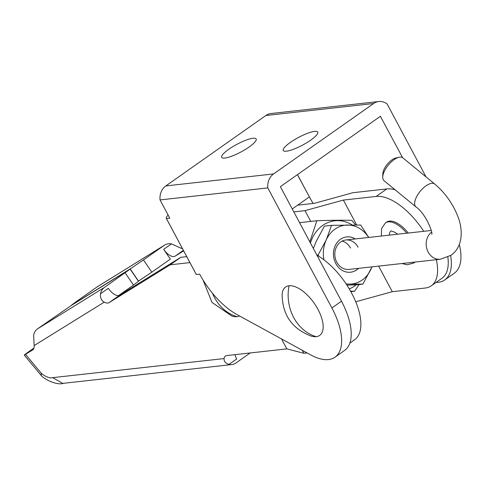 <?xml version="1.0" encoding="UTF-8"?>
<svg xmlns="http://www.w3.org/2000/svg" width="485" height="485" viewBox="0 0 485 485"><rect width="100%" height="100%" fill="white"/><g stroke="black" fill="none" stroke-linecap="round" stroke-linejoin="round"><path stroke-width="0.73" d="M239.541 315.971A29.591 14.029 54.9 0 1 237.019 316.681A29.591 14.029 54.9 0 1 231.842 316.044L211.963 302.416L203.027 279.99M316.887 255.152A53.259 25.25 54.9 0 1 351.655 293.128A53.259 25.25 54.9 0 1 354.602 339.767L349.861 343.107M423.732 231.321A53.259 25.25 -125.1 0 0 376.184 196.425L343.368 200.081L356.675 225.004M297.644 205.167L314.607 203.282L352.971 192.697L386.836 188.926A53.259 25.25 54.9 0 1 395.051 189.75M34.005 348.006L29.191 351.395C24.365 354.82 23.147 355.814 25.541 354.371L41.261 373.262A20.782 9.852 -125.1 0 0 52.713 377.651L62.741 383.392L231.83 364.562A11.834 10.082 83.6 0 0 235.959 362.98L250.187 352.965M63.729 383.223C58.285 385.636 45.487 380.325 41.383 375.651L24.25 355.087L32.659 349.964A11.834 5.614 54.9 0 0 32.792 349.879A11.834 5.614 54.9 0 0 34.15 345.569L33.641 335.214A11.834 10.415 -121.8 0 1 37.606 328.806L71.568 305.301L130.138 269.12L104.481 287.393A11.834 10.415 58.2 0 0 100.516 293.801C100.074 297.711 101.323 300.494 104.263 302.149L34.15 345.569M41.28 375.548L41.261 373.262M130.138 269.12L138.492 281.324L133.502 285.053L125.148 272.843M138.522 281.112L130.174 268.908L143.469 259.948L151.823 272.158L138.395 281.191M182.578 248.847A11.834 5.614 -125.1 0 1 180.953 248.168L171.441 243.876A11.834 10.415 58.2 0 0 164.585 245.107A11.834 10.415 58.2 0 0 164.136 245.404L97.261 286.817L76.594 301.361L71.604 305.089L72.902 304.477M97.261 286.817A11.834 10.415 -121.8 0 1 97.709 286.52L164.585 245.107M130.174 268.908L72.847 304.404M151.823 272.158L170.356 259.111L163.675 249.345A11.834 5.614 -125.1 0 0 175.133 256.153L183.657 250.872M164.136 245.404L143.469 259.948M281.518 338.93L286.835 348.885L226.798 355.566A11.834 5.614 -125.1 0 0 225.422 356.069A11.834 5.614 -125.1 0 0 224.088 358.567C223.846 361.349 225.47 363.295 228.962 364.405A11.834 10.082 83.6 0 0 231.83 364.562M355.754 301.779L392.286 291.697L425.103 288.041A53.259 25.25 -125.1 0 0 431.298 285.786A53.259 25.25 -125.1 0 0 436.306 259.693M378.627 266.113L392.286 291.697M293.801 211.909L305.004 210.66L343.368 200.081M305.004 210.66L310.752 221.427M228.962 364.405L236.728 358.936A11.834 5.614 54.9 0 1 235.031 354.65M447.861 257.141A53.259 25.25 54.9 0 1 441.95 278.293L431.298 285.786M189.926 262.609L170.18 264.804L109.089 302.634A11.834 5.614 54.9 0 1 104.263 302.149M186.743 256.65L180.832 257.305L170.18 264.804M180.832 257.305L119.74 295.141A11.834 5.614 54.9 0 1 108.282 288.332L100.516 293.801M286.835 348.885L303.889 353.292L307.12 352.934M303.889 353.292L302.288 350.291M118.595 295.541L133.502 285.053M316.232 336.663A29.591 14.029 -125.1 0 0 318.039 309.497A29.591 14.029 -125.1 0 0 289.054 285.762A29.591 14.029 -125.1 0 0 282.125 294.922C282.573 315.104 292.212 328.806 311.049 336.026A29.591 14.029 -125.1 0 0 316.232 336.663A41.437 35.308 -96.4 0 1 293.698 317.511A41.437 35.308 83.6 0 1 289.054 285.762M224.87 158.043A19.527 4.335 -28.1 0 0 245.234 149.538A19.527 4.335 -28.1 0 0 256.159 138.946A19.527 4.335 -28.1 0 0 252.994 138.249A19.527 4.335 -28.1 0 0 232.63 146.755A19.527 4.335 -28.1 0 0 221.706 157.346A19.527 4.335 -28.1 0 0 224.87 158.043M286.447 151.187A19.527 4.335 -28.1 0 0 306.811 142.681A19.527 4.335 -28.1 0 0 317.736 132.09A19.527 4.335 -28.1 0 0 314.571 131.393A19.527 4.335 -28.1 0 0 294.207 139.898A19.527 4.335 -28.1 0 0 283.282 150.489A19.527 4.335 -28.1 0 0 286.447 151.187M415.13 262.052A24.559 11.64 54.9 0 1 414.778 262.318L413.711 263.064A24.559 11.64 54.9 0 0 414.778 262.088M297.414 174.655L309.394 196.922A56.218 26.651 -125.1 0 0 313.158 203.439M436.039 282.452A56.218 26.651 -125.1 0 0 444.721 279.96A56.218 26.651 -125.1 0 0 450.638 255.565M402.599 157.673L380.367 116.267M169.78 218.153L160.044 199.923A14.853 12.658 -96.4 0 1 165.821 185.925L265.865 115.509A14.853 12.658 -96.4 0 1 271.042 113.52L378.797 101.523A14.853 12.658 83.6 0 0 373.62 103.511L273.576 173.927A14.853 12.658 83.6 0 0 267.799 187.919L331.892 307.957A56.218 26.651 54.9 0 1 335.002 357.184A56.218 26.651 54.9 0 1 310.806 354.953L237.086 314.626A56.218 26.651 54.9 0 1 199.674 274.146L196.316 274.516A14.853 3.298 151.9 0 1 196.201 274.364L166.306 218.371A14.853 3.298 -28.1 0 0 166.416 218.529L169.78 218.153M331.892 307.957L341.476 301.209L280.372 186.652L380.482 116.254M378.797 101.523A14.853 12.658 83.6 0 1 387.103 103.948L426.066 176.928M444.721 279.96L454.306 273.213A56.218 26.651 -125.1 0 0 459.325 244.561M309.321 196.952L292.231 208.98M160.044 199.923L267.799 187.919M341.476 301.209A56.218 26.651 54.9 0 1 344.586 350.437L335.002 357.184M196.316 274.516L166.416 218.529M168.143 215.085A14.853 3.298 -28.1 0 0 166.306 218.371M389.309 235.152A14.792 7.014 54.9 0 1 391.013 230.921M381.331 236.043L381.568 228.587L385.442 222.9L386.509 222.154A24.559 11.64 54.9 0 1 408.291 233.042M350.479 248.053A14.792 12.604 83.6 0 0 342.077 241.118M431.535 232.157A14.792 12.604 83.6 0 0 428.152 252.024A14.792 12.604 83.6 0 0 440.447 259.233L349.079 269.405A14.792 12.604 -96.4 0 1 336.79 262.197A14.792 12.604 -96.4 0 1 345.805 239.996A14.792 12.604 -96.4 0 1 358.094 247.204M346.599 236.935A17.751 15.126 -96.4 0 1 355.196 238.953M355.275 238.941A17.751 15.126 83.6 0 0 346.636 236.929A17.751 15.126 83.6 0 0 335.82 263.567A17.751 15.126 83.6 0 0 350.564 272.218A17.751 15.126 83.6 0 0 358.548 268.35M349.261 288.878A35.084 29.888 83.6 0 0 356.172 284.865M350.582 291.176L354.499 291.279L350.867 291.679M359.136 284.531L354.499 291.279M355.644 225.004L351.819 220.384C343.786 220.093 332.122 220.214 316.838 220.748L309.83 241.93M352.28 225.004A35.084 29.888 83.6 0 0 310.43 243.064M299.548 222.676L316.838 220.748M346.908 285.101L355.814 284.901L362.919 284.113L372.013 266.853M368.733 237.444L360.682 225.04L331.534 225.337L324.435 226.131L316.329 241.124L313.334 248.49M368.661 237.45A29.591 25.214 83.6 0 0 347.484 225.034A29.591 25.214 83.6 0 0 326.181 240.033L318.075 255.025L319.118 256.486M331.534 225.337L326.181 240.033A29.591 25.214 83.6 0 0 323.901 259.796M346.078 283.84A29.591 25.214 83.6 0 0 349.715 284.113L362.919 284.113M349.715 284.113A29.591 25.214 83.6 0 0 371.019 269.114A29.591 25.214 -96.4 0 0 371.934 266.859M318.075 255.025L316.899 255.158M358.47 268.357A17.751 15.126 -96.4 0 1 350.528 272.218M415.918 206.877L384.017 180.693A14.792 6.572 -50.6 0 1 382.738 177.122A14.792 6.572 -50.6 0 1 394.062 159.668A14.792 6.572 -50.6 0 1 399.04 157.255A14.792 6.572 -50.6 0 1 402.792 157.819L434.693 184.003A14.792 6.572 -50.6 0 0 425.963 185.852A14.792 6.572 -50.6 0 0 414.651 202.936A14.792 6.572 129.4 0 0 415.918 206.877C426.327 214 433.572 234.467 431.614 234.249M382.738 177.122L382.823 173.866A11.834 5.256 -50.6 0 1 391.88 159.904A11.834 5.256 -50.6 0 1 395.863 157.977L399.04 157.255M237.019 316.681A41.437 35.308 -96.4 0 1 214.485 297.529A41.437 35.308 83.6 0 1 212.478 293.255M386.836 188.926L376.184 196.425M37.606 328.806L104.481 287.393M175.133 256.153L183.379 250.345M171.441 243.876L163.675 249.345M52.713 377.651L224.088 358.567M109.089 302.634L119.74 295.141M297.481 174.606L309.394 196.922M373.62 103.511L265.865 115.509M273.576 173.927L165.821 185.925M385.442 222.9A24.559 11.64 54.9 0 1 406.757 233.212M402.01 263.513L406.945 264.792L413.711 263.064M391.062 230.884L395.111 232.388L397.621 234.231M440.447 259.233L451.105 255.249C465.139 245.034 461.756 225.234 457.482 215.558C452.426 203.1 444.83 192.581 434.693 184.003M431.226 230.484L345.805 239.996"/></g></svg>
